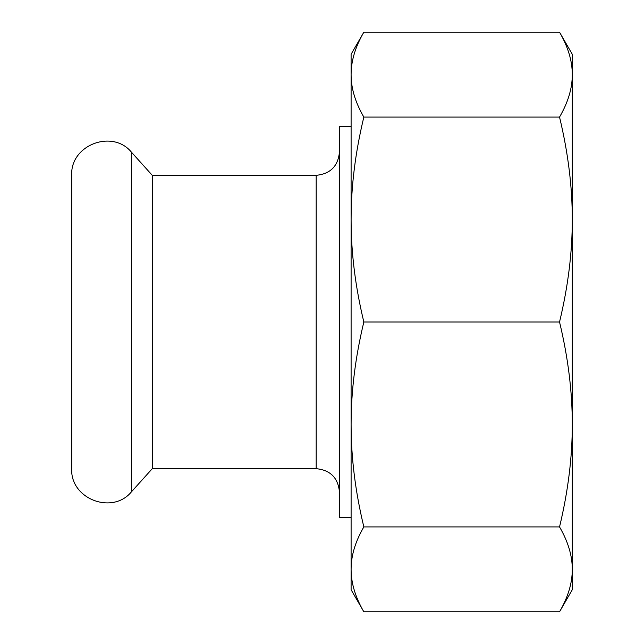 <?xml version="1.0" encoding="UTF-8"?>
<svg xmlns="http://www.w3.org/2000/svg" width="644" height="644" viewBox="0 0 644 644"><rect width="100%" height="100%" fill="white"/><g stroke="black" fill="none" stroke-linecap="round" stroke-linejoin="round"><path stroke-width="0.97" d="M71.717 468.679L71.717 175.321C70.059 145.069 112.579 128.752 131.585 152.346L131.585 491.654C112.579 515.248 70.059 498.931 71.717 468.679M351.101 517.567L339.46 517.567L339.46 126.433L351.101 126.433M339.46 152.04C338.084 166.184 330.324 173.944 316.18 175.321L316.18 468.679L152.274 468.679L152.274 175.321L131.585 152.346M572.283 565.931L572.283 424.46C572.331 457.248 568.08 491.396 559.539 526.921C568.08 541.636 572.331 555.78 572.283 569.36C572.331 582.941 568.08 597.085 559.539 611.8L363.836 611.8C355.295 597.085 351.052 582.941 351.101 569.36C351.052 555.78 355.295 541.636 363.836 526.921L559.539 526.921M351.101 124.107L351.101 219.54C351.052 186.752 355.295 152.604 363.836 117.079C355.295 102.364 351.052 88.22 351.101 74.64C351.052 61.059 355.295 46.915 363.836 32.2L559.539 32.2C568.08 46.915 572.331 61.059 572.283 74.64C572.331 88.22 568.08 102.364 559.539 117.079C568.08 152.604 572.331 186.752 572.283 219.54L572.283 78.069M363.836 526.921C355.295 491.396 351.052 457.248 351.101 424.46L351.101 519.893M363.836 117.079L559.539 117.079M363.836 322C355.295 286.483 351.052 252.327 351.101 219.54L351.101 424.46C351.052 391.673 355.295 357.517 363.836 322L559.539 322C568.08 357.517 572.331 391.673 572.283 424.46L572.283 589.743L559.539 611.8M559.539 32.2L572.283 54.257L572.283 219.54C572.331 252.327 568.08 286.483 559.539 322M572.283 219.54L572.283 424.46M363.836 32.2L351.101 54.257L351.101 219.54M351.101 424.46L351.101 589.743L363.836 611.8M316.18 468.679C330.324 470.056 338.084 477.816 339.46 491.96M316.18 175.321L152.274 175.321M152.274 468.679L131.585 491.654"/></g></svg>
